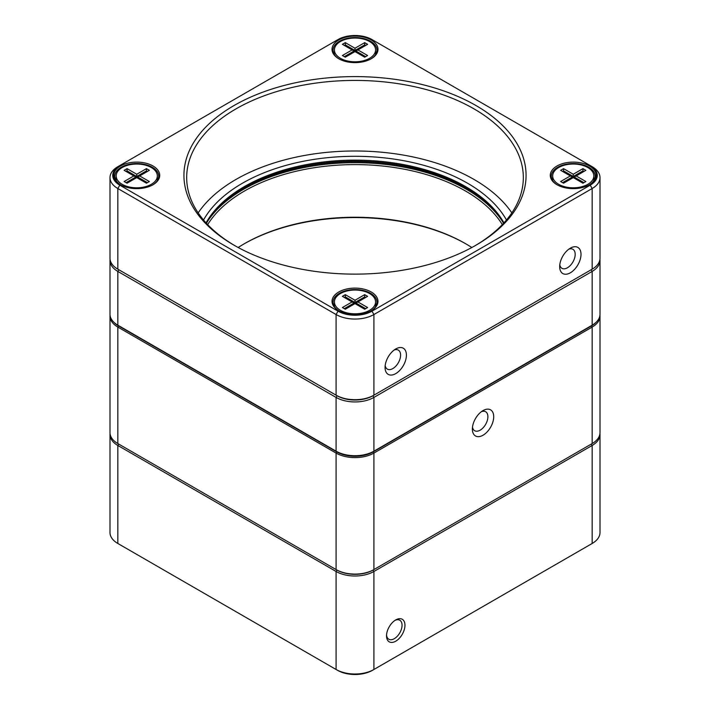 <?xml version="1.0" encoding="UTF-8"?>
<svg xmlns="http://www.w3.org/2000/svg" width="710" height="710" viewBox="0 0 710 710"><rect width="100%" height="100%" fill="white"/><g stroke="black" fill="none" stroke-linecap="round" stroke-linejoin="round"><path stroke-width="1.06" d="M109.997 434.555L109.997 532.553A26.749 15.442 0 0 0 117.833 543.478L336.087 669.486A26.749 15.442 0 0 0 373.913 669.486L590.711 544.322A24.69 14.253 180 0 1 590.711 544.322L592.167 543.478A26.749 15.442 0 0 0 600.003 532.553L600.003 434.555A26.749 15.442 180 0 1 592.167 445.472L373.913 571.479A26.749 15.442 180 0 1 336.087 571.479L117.833 445.472A26.749 15.442 180 0 1 109.997 434.555A26.749 15.442 180 0 1 110.05 433.597M373.087 570.05L373.913 571.479L373.913 669.486L372.457 670.329A24.69 14.253 180 0 1 337.543 670.329L336.087 669.486L336.087 571.479L336.913 570.05M119.289 544.322L119.289 544.322A24.69 14.253 180 0 1 119.262 544.304L117.833 543.478L119.289 544.322L117.833 543.478L117.833 445.472L118.659 444.043M395.736 619.919A13.028 7.526 -60 0 1 404.957 625.244A13.028 7.526 -60 0 1 395.736 641.201A13.028 7.526 -60 0 1 386.524 635.885A13.028 7.526 -60 0 1 395.736 619.919L395.736 619.919M386.559 634.988A10.978 6.337 120 0 0 388.796 639.222A10.978 6.337 120 0 0 399.774 632.894A10.978 6.337 120 0 0 399.774 620.221A10.978 6.337 120 0 0 394.982 620.398M599.95 433.597A26.749 15.442 180 0 1 600.003 434.555M570.343 272.809A15.087 8.715 -60 0 1 559.675 266.649A15.087 8.715 -60 0 1 570.343 248.172A15.087 8.715 -60 0 1 581.011 254.331A15.087 8.715 -60 0 1 570.343 272.809M395.736 373.62A15.087 8.715 -60 0 1 385.068 367.461A15.087 8.715 -60 0 1 395.736 348.974A15.087 8.715 -60 0 1 406.413 355.133A15.087 8.715 -60 0 1 395.736 373.62M109.997 177.606L109.997 258.254A26.749 15.442 0 0 0 117.833 269.17L336.087 395.177A26.749 15.442 0 0 0 373.913 395.177L592.167 269.17A26.749 15.442 0 0 0 600.003 258.254L600.003 177.606A26.749 15.442 180 0 1 592.167 188.523L373.913 314.53A26.749 15.442 180 0 1 336.087 314.53L117.833 188.523A26.749 15.442 180 0 1 109.997 177.606A26.749 15.442 180 0 1 117.833 166.69L119.777 165.563A24.007 13.863 0 0 0 119.777 185.168L338.022 311.175A24.007 13.863 0 0 0 371.978 311.175L590.223 185.168A24.007 13.863 0 0 0 590.223 165.563L371.978 39.556A24.007 13.863 0 0 0 338.022 39.556L119.777 165.563M371.25 58.744A22.977 13.268 180 0 1 338.75 58.744A22.977 13.268 180 0 1 338.75 39.982A22.977 13.268 180 0 1 371.25 39.982A22.977 13.268 180 0 1 371.25 58.744L371.25 58.744M589.495 184.751A22.977 13.268 180 0 1 557.004 184.751A22.977 13.268 180 0 1 557.004 165.989A22.977 13.268 180 0 1 589.495 165.989A22.977 13.268 180 0 1 589.495 184.751L589.495 184.751M371.25 310.749A22.977 13.268 180 0 1 338.75 310.749A22.977 13.268 180 0 1 338.75 291.996A22.977 13.268 180 0 1 371.25 291.996A22.977 13.268 180 0 1 371.25 310.749L371.25 310.749M152.996 184.751A22.977 13.268 180 0 1 120.505 184.751A22.977 13.268 180 0 1 120.505 165.989A22.977 13.268 180 0 1 152.996 165.989A22.977 13.268 180 0 1 152.996 184.751L152.996 184.751M475.966 245.207A171.066 98.761 180 0 1 234.034 245.198A171.066 98.761 180 0 1 234.034 105.533A171.066 98.761 180 0 1 475.966 105.533A171.066 98.761 180 0 1 475.966 245.198A171.066 98.761 180 0 1 475.966 245.207M371.978 311.175L373.913 314.53L373.913 395.177L372.945 395.736L591.199 269.729A25.383 14.653 180 0 1 591.199 269.729L591.199 269.729A25.383 14.653 0 0 0 591.217 269.72L592.167 271.415L373.913 397.423A26.749 15.442 180 0 1 336.087 397.423L117.833 271.415A26.749 15.442 180 0 1 109.997 260.49A26.749 15.442 180 0 1 110.068 259.372M372.945 395.736A25.383 14.653 180 0 1 337.055 395.736A25.383 14.653 0 0 0 372.945 395.736L373.913 397.423L373.913 451.178L592.167 325.18A26.749 15.442 0 0 0 600.003 314.255L600.003 260.49A26.749 15.442 180 0 1 592.167 271.415L592.167 325.18L591.199 325.739A25.383 14.653 180 0 0 591.217 325.721M119.777 185.168L117.833 188.523L117.833 269.17L118.801 269.729A25.383 14.653 180 0 1 118.783 269.72A25.383 14.653 0 0 0 118.801 269.729L337.055 395.736L336.087 397.423L336.087 451.178A26.749 15.442 0 0 0 373.913 451.178L372.945 451.746A25.383 14.653 180 0 1 337.055 451.746L117.833 325.18A26.749 15.442 0 0 1 109.997 314.255L109.997 260.49M592.167 166.69L590.223 165.563L592.167 166.69A26.749 15.442 180 0 1 600.003 177.606M474.99 245.767A168.323 97.181 0 0 0 523.323 177.606A168.323 97.181 0 0 0 355 80.425A168.323 97.181 0 0 0 186.677 177.606A168.323 97.181 0 0 0 235.01 245.767M511.839 212.885A168.323 97.181 0 0 0 355 150.99A168.323 97.181 0 0 0 198.161 212.885M203.539 220.002A159.129 91.874 180 0 1 355 156.298A159.129 91.874 180 0 1 506.461 220.002M370.877 310.962A21.948 12.673 0 0 0 376.948 302.211A21.948 12.673 0 0 0 363.396 290.505A21.948 12.673 0 0 0 339.478 293.257A21.948 12.673 0 0 0 333.052 302.211A21.948 12.673 0 0 0 339.123 310.962M334.419 303.685A21.948 12.673 0 0 0 333.647 305.149M376.353 305.149A21.948 12.673 0 0 0 375.581 303.685M115.402 179.151A21.948 12.673 180 0 1 116.174 177.677M157.327 177.677A21.948 12.673 180 0 1 158.099 179.151M152.623 184.955A21.948 12.673 0 0 0 158.694 176.204A21.948 12.673 0 0 0 136.746 163.531A21.948 12.673 0 0 0 114.798 176.204A21.948 12.673 0 0 0 120.869 184.955M370.877 58.948A21.948 12.673 0 0 0 376.948 50.197A21.948 12.673 0 0 0 355 37.532A21.948 12.673 0 0 0 333.052 50.197A21.948 12.673 0 0 0 339.123 58.948M376.353 53.144A21.948 12.673 0 0 0 375.581 51.67M334.419 51.67A21.948 12.673 0 0 0 333.647 53.144M593.826 177.677A21.948 12.673 180 0 1 594.598 179.151M551.901 179.151A21.948 12.673 180 0 1 552.673 177.677M589.131 184.955A21.948 12.673 0 0 0 595.202 176.204A21.948 12.673 0 0 0 581.65 164.498A21.948 12.673 0 0 0 557.732 167.249A21.948 12.673 0 0 0 551.306 176.204A21.948 12.673 0 0 0 557.377 184.955M466.062 187.972A157.753 91.084 0 0 0 243.938 187.972M385.184 365.579A10.978 6.337 120 0 0 387.34 369.12A10.978 6.337 120 0 0 392.834 368.579A10.978 6.337 120 0 0 399.996 358.905A10.978 6.337 120 0 0 398.319 350.11A10.978 6.337 120 0 0 394.165 350.021M559.791 264.768A10.978 6.337 120 0 0 561.947 268.318A10.978 6.337 120 0 0 567.432 267.768A10.978 6.337 120 0 0 574.603 258.103A10.978 6.337 120 0 0 572.917 249.308A10.978 6.337 120 0 0 568.772 249.21M206.45 223.313A156.386 90.285 180 0 1 244.417 187.688A156.386 90.285 180 0 1 465.582 187.688A156.386 90.285 180 0 1 503.55 223.313M503.94 222.887A156.386 90.285 0 0 0 355 160.123A156.386 90.285 0 0 0 206.06 222.887M336.087 395.177L337.055 395.736L336.087 395.177L336.087 314.53L338.022 311.175M208.083 220.588A157.753 91.084 180 0 1 355 162.688A157.753 91.084 180 0 1 501.917 220.588M117.833 269.17L118.801 269.729L117.833 271.415L117.833 325.18L118.801 325.739A25.383 14.653 180 0 1 118.783 325.721M599.932 259.372A26.749 15.442 180 0 1 600.003 260.49M238.178 247.515A156.386 90.285 180 0 1 244.417 243.69A156.386 90.285 180 0 1 465.582 243.69A156.386 90.285 180 0 1 471.822 247.515M502.325 224.608A156.386 90.285 0 0 0 244.417 191.052A156.386 90.285 0 0 0 207.675 224.608M466.062 243.974A157.753 91.084 0 0 0 243.938 243.974M558.699 167.524A20.581 11.884 0 0 0 552.673 175.929A20.581 11.884 0 0 0 573.254 187.804A20.581 11.884 0 0 0 593.826 175.929A20.581 11.884 0 0 0 581.126 164.951A20.581 11.884 0 0 0 558.699 167.524M585.865 181.529L582.954 183.207L573.254 177.606L563.554 183.207L560.643 181.529L570.343 175.929L560.643 170.329L563.554 168.643L573.254 174.243L582.954 168.643L585.865 170.329L576.165 175.929L585.865 181.529M583.922 182.648L574.221 177.047L574.221 178.166M583.922 171.447L582.954 170.888L582.954 172.006M582.954 168.643L582.954 170.888L573.254 176.488L573.254 177.606L576.165 175.929M573.254 174.243L573.254 176.488L563.554 170.888L563.554 172.006M572.278 178.166L572.278 177.047L573.254 177.606M563.554 168.643L563.554 170.888L562.577 171.447M570.343 175.929L572.278 177.047L562.577 182.648M340.454 41.517A20.581 11.884 0 0 0 334.419 49.922A20.581 11.884 0 0 0 355 61.797A20.581 11.884 0 0 0 375.581 49.922A20.581 11.884 0 0 0 362.872 38.944A20.581 11.884 0 0 0 340.454 41.517M367.611 55.522L364.7 57.199L355 51.599L345.3 57.199L342.389 55.522L352.089 49.922L342.389 44.322L345.3 42.636L355 48.236L364.7 42.636L367.611 44.322L357.911 49.922L367.611 55.522M365.668 56.64L355.967 51.04L355.967 52.158M365.668 45.44L364.7 44.881L364.7 45.999M364.7 42.636L364.7 44.881L355 50.481L355 51.599L357.911 49.922M355 48.236L355 50.481L345.3 44.881L345.3 45.999M354.033 52.158L354.033 51.04L355 51.599M345.3 42.636L345.3 44.881L344.332 45.44M352.089 49.922L354.033 51.04L344.332 56.64M122.2 167.524A20.581 11.884 0 0 0 116.174 175.929A20.581 11.884 0 0 0 136.746 187.804A20.581 11.884 0 0 0 157.327 175.929A20.581 11.884 0 0 0 144.627 164.951A20.581 11.884 0 0 0 122.2 167.524M149.357 181.529L146.446 183.207L136.746 177.606L127.046 183.207L124.135 181.529L133.835 175.929L124.135 170.329L127.046 168.643L136.746 174.243L146.446 168.643L149.357 170.329L139.657 175.929L149.357 181.529M147.423 182.648L137.722 177.047L137.722 178.166M147.423 171.447L146.446 170.888L146.446 172.006M146.446 168.643L146.446 170.888L136.746 176.488L136.746 177.606L139.657 175.929M136.746 174.243L136.746 176.488L127.046 170.888L127.046 172.006M135.779 178.166L135.779 177.047L136.746 177.606M127.046 168.643L127.046 170.888L126.078 171.447M133.835 175.929L135.779 177.047L126.078 182.648M340.454 293.532A20.581 11.884 0 0 0 334.419 301.936A20.581 11.884 0 0 0 355 313.811A20.581 11.884 0 0 0 375.581 301.936A20.581 11.884 0 0 0 362.872 290.958A20.581 11.884 0 0 0 340.454 293.532M367.611 307.536L364.7 309.214L355 303.614L345.3 309.214L342.389 307.536L352.089 301.936L342.389 296.336L345.3 294.65L355 300.25L364.7 294.65L367.611 296.336L357.911 301.936L367.611 307.536M365.668 308.655L355.967 303.055L355.967 304.173M365.668 297.454L364.7 296.895L364.7 298.014M364.7 294.65L364.7 296.895L355 302.495L355 303.614L357.911 301.936M355 300.25L355 302.495L345.3 296.895L345.3 298.014M354.033 304.173L354.033 303.055L355 303.614M345.3 294.65L345.3 296.895L344.332 297.454M352.089 301.936L354.033 303.055L344.332 308.655M113.937 322.322A25.791 14.892 0 0 0 118.517 325.908L336.762 451.906A25.791 14.892 0 0 0 373.238 451.906L373.913 453.086L373.913 569.571L373.238 569.97A25.791 14.892 180 0 1 336.762 569.97L336.087 569.571A26.749 15.442 0 0 0 373.913 569.571L592.167 443.564A26.749 15.442 0 0 0 600.003 432.647L600.003 316.163A26.749 15.442 180 0 1 592.167 327.079L373.913 453.086A26.749 15.442 180 0 1 336.087 453.086L117.833 327.079A26.749 15.442 180 0 1 109.997 316.163A26.749 15.442 180 0 1 110.05 315.204M109.997 316.163L109.997 432.647A26.749 15.442 0 0 0 117.833 443.564L118.517 443.963A25.791 14.892 180 0 1 118.508 443.963A25.791 14.892 180 0 1 118.49 443.945M591.51 443.945A25.791 14.892 180 0 1 591.492 443.963A25.791 14.892 180 0 1 591.483 443.963L592.167 443.564L592.167 327.079L591.483 325.908A25.791 14.892 0 0 0 596.063 322.322M483.04 410.584A15.087 8.715 -60 0 1 493.707 416.743A15.087 8.715 -60 0 1 483.04 435.221A15.087 8.715 -60 0 1 472.372 429.062A15.087 8.715 -60 0 1 483.04 410.584L483.04 410.584M118.517 325.908L117.833 327.079L117.833 443.564L336.087 569.571L336.087 453.086L336.762 451.906M373.238 451.906L591.483 325.908M599.95 315.204A26.749 15.442 180 0 1 600.003 316.163M472.487 427.18A10.978 6.337 120 0 0 474.644 430.721A10.978 6.337 120 0 0 485.622 424.394A10.978 6.337 120 0 0 485.622 411.72A10.978 6.337 120 0 0 481.469 411.623M592.167 543.478L592.167 445.472L591.341 444.043M373.913 669.486L372.457 670.329M591.199 269.729L592.167 269.17L592.167 188.523L590.223 185.168M118.801 325.739L117.833 325.18L118.801 325.739M373.238 569.97L373.913 569.571M552.673 175.929L552.673 180.615M593.826 175.929L593.826 180.615M334.419 49.922L334.419 54.608M375.581 49.922L375.581 54.608M116.174 175.929L116.174 180.615M157.327 175.929L157.327 180.615M334.419 301.936L334.419 306.622M375.581 301.936L375.581 306.622M591.492 443.963L592.167 443.564M118.508 443.963L117.833 443.564"/></g></svg>
